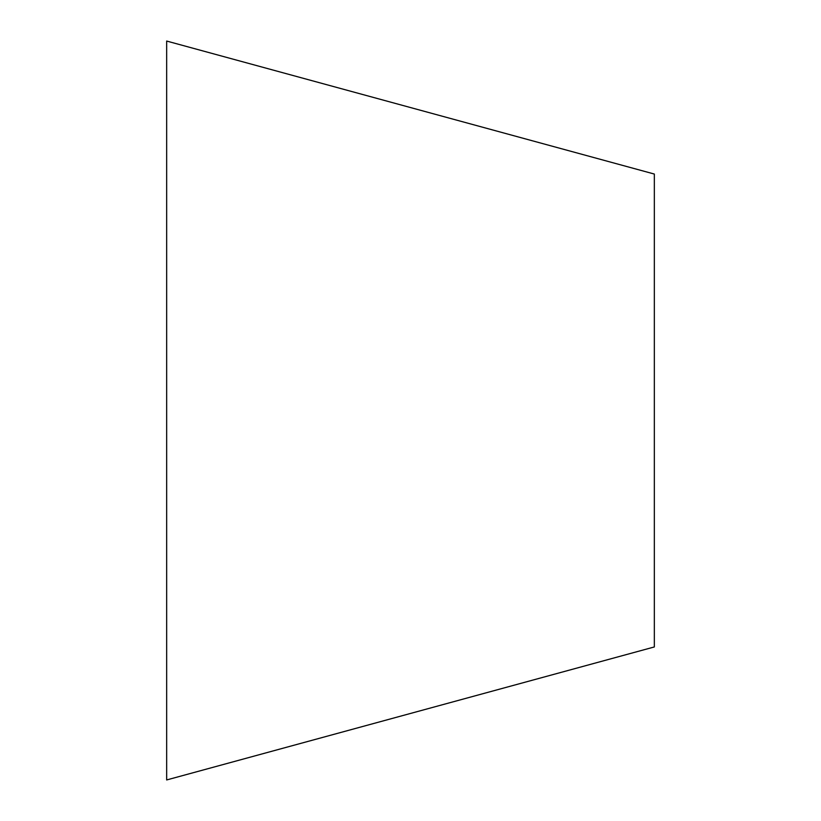 <?xml version="1.0" encoding="UTF-8"?>
<svg xmlns="http://www.w3.org/2000/svg" width="821" height="821" viewBox="0 0 821 821"><rect width="100%" height="100%" fill="white"/><g stroke="black" fill="none" stroke-linecap="round" stroke-linejoin="round"><path stroke-width="1.23" d="M654.337 174.052L654.337 646.948L166.663 779.95L166.663 41.05L654.337 174.052"/></g></svg>
